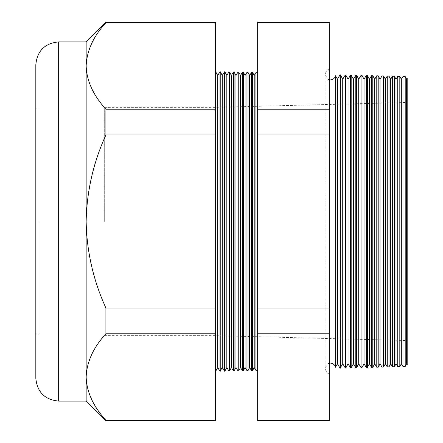 <?xml version="1.0" encoding="UTF-8"?>
<svg xmlns="http://www.w3.org/2000/svg" width="443" height="443" viewBox="0 0 443 443"><rect width="100%" height="100%" fill="white"/><g stroke="black" fill="none" stroke-linecap="round" stroke-linejoin="round"><path stroke-width="0.33" stroke-dasharray="2.21 1.66" d="M35.817 64.733L35.817 378.267M38.862 221.5L38.862 334.127L38.862 221.5M104.304 221.5L104.304 107.35L104.304 221.5M335.523 367.269L335.523 75.731M329.559 221.5L329.559 373.704L329.559 221.5M406.652 363.797L406.652 79.203M407.183 78.339L407.183 364.661M405.212 366.45L405.212 76.55M401.325 363.797L401.325 79.203M402.986 76.489L402.986 366.511M399.813 366.594L399.813 76.406M395.998 363.797L395.998 79.203M397.748 76.357L397.748 366.643M394.408 366.732L394.408 76.268M390.676 363.797L390.676 79.203M392.504 76.218L392.504 366.782M389.004 366.876L389.004 76.124M385.349 363.797L385.349 79.203M387.26 76.08L387.26 366.92M383.599 367.014L383.599 75.986M380.022 363.797L380.022 79.203M382.016 75.941L382.016 367.059M378.195 367.158L378.195 75.842M374.695 363.797L374.695 79.203M376.777 75.803L376.777 367.197M372.79 367.297L372.79 75.703M369.368 363.797L369.368 79.203M371.533 75.67L371.533 367.33M367.385 367.441L367.385 75.559M364.041 363.797L364.041 79.203M366.289 75.531L366.289 367.469M361.986 367.585L361.986 75.415M358.714 363.797L358.714 79.203M361.045 75.393L361.045 367.607M356.582 367.723L356.582 75.277M353.387 363.797L353.387 79.203M355.801 75.255L355.801 367.745M351.177 367.867L351.177 75.133M348.06 363.797L348.06 79.203M350.563 75.116L350.563 367.884M345.773 368.006L345.773 74.994M342.732 363.797L342.732 79.203M345.318 74.983L345.318 368.017M340.368 368.15L340.368 74.85M337.405 363.797L337.405 79.203M340.074 74.845L340.074 368.155M254.221 367.557L254.221 75.443M255.938 72.641L255.938 370.359M252.648 370.448L252.648 72.552M249.653 367.557L249.653 75.443M251.441 72.525L251.441 370.475M248.019 370.57L248.019 72.43M245.084 367.557L245.084 75.443M246.95 72.403L246.95 370.597M243.384 370.686L243.384 72.314M240.521 367.557L240.521 75.443M242.454 72.287L242.454 370.713M238.755 370.808L238.755 72.192M235.953 367.557L235.953 75.443M237.963 72.17L237.963 370.83M234.12 370.929L234.12 72.071M231.39 367.557L231.39 75.443M233.467 72.054L233.467 370.946M229.491 371.051L229.491 71.949M226.822 367.557L226.822 75.443M228.976 71.932L228.976 371.068M224.856 371.173L224.856 71.827M222.259 367.557L222.259 75.443M224.479 71.816L224.479 371.184M220.226 371.295L220.226 71.705M217.69 367.557L217.69 75.443M219.988 371.3L219.988 71.7M215.597 221.5L215.597 71.583L215.597 221.5M257.654 221.5L257.654 72.685L257.654 221.5M105.905 420.85L105.905 420.296C93.34 406.591 86.756 392.171 86.152 377.032C86.684 362.064 93.268 347.644 105.905 333.773L105.905 308.023C93.312 280.447 86.728 251.607 86.152 221.5L86.152 41.908M215.597 420.85L215.597 22.704L105.905 22.704L105.905 22.15M215.597 22.704L215.597 22.15M215.597 420.296L105.905 420.296M215.597 333.773L105.905 333.773M215.597 308.023L105.905 308.023M86.152 401.092L86.152 221.5C86.739 191.332 93.323 162.492 105.905 134.977L105.905 109.227C93.34 95.522 86.756 81.102 86.152 65.968C86.684 50.995 93.268 36.575 105.905 22.704M215.597 134.977L105.905 134.977M215.597 109.227L105.905 109.227M329.559 420.85L329.559 22.15M407.183 221.5L407.183 102.477L407.183 221.5M329.559 22.704L257.654 22.704L257.654 420.85M329.559 109.227L257.654 109.227M329.559 134.977L257.654 134.977M329.559 308.023L257.654 308.023M329.559 333.773L257.654 333.773M329.559 420.296L257.654 420.296M257.654 22.15L257.654 22.704M58.648 401.092L58.648 41.908M38.862 334.127L35.817 334.127M104.304 107.35L215.597 107.35L407.183 102.477M104.304 335.65L215.597 335.65L407.183 340.523M38.862 108.873L35.817 108.873M329.559 363.16L328.08 363.598L324.996 368.432L324.996 221.5L324.996 368.432C326.303 372.341 327.826 374.102 329.559 373.704M329.559 79.84L328.08 79.402L324.996 74.568L324.996 221.5L324.996 74.568C326.303 70.658 327.826 68.898 329.559 69.296"/><path stroke-width="0.66" d="M335.523 367.269L337.405 363.797L337.405 79.203L335.523 75.731L335.523 367.269L335.196 366.278C335.6 366.743 333.933 363.177 330.323 363.105L329.559 363.16M406.652 363.797L407.183 364.661L407.183 78.339L406.652 79.203L406.652 363.797L405.212 366.45L402.986 366.511L402.986 76.489L401.325 79.203L401.325 363.797L399.813 366.594L397.748 366.643L397.748 76.357L395.998 79.203L395.998 363.797L394.408 366.732L392.504 366.782L392.504 76.218L390.676 79.203L390.676 363.797L389.004 366.876L387.26 366.92L387.26 76.08L385.349 79.203L385.349 363.797L383.599 367.014L382.016 367.059L382.016 75.941L380.022 79.203L380.022 363.797L378.195 367.158L376.777 367.197L376.777 75.803L374.695 79.203L374.695 363.797L372.79 367.297L371.533 367.33L371.533 75.67L369.368 79.203L369.368 363.797L367.385 367.441L366.289 367.469L366.289 75.531L364.041 79.203L364.041 363.797L361.986 367.585L361.045 367.607L361.045 75.393L358.714 79.203L358.714 363.797L356.582 367.723L355.801 367.745L355.801 75.255L353.387 79.203L353.387 363.797L351.177 367.867L350.563 367.884L350.563 75.116L348.06 79.203L348.06 363.797L345.773 368.006L345.318 368.017L345.318 74.983L342.732 79.203L342.732 363.797L340.074 368.155L340.074 74.845L337.405 79.203M406.652 79.203L405.212 76.55L405.212 366.45M401.325 79.203L399.813 76.406L399.813 366.594M395.998 79.203L394.408 76.268L394.408 366.732M390.676 79.203L389.004 76.124L389.004 366.876M385.349 79.203L383.599 75.986L383.599 367.014M380.022 79.203L378.195 75.842L378.195 367.158M374.695 79.203L372.79 75.703L372.79 367.297M369.368 79.203L367.385 75.559L367.385 367.441M364.041 79.203L361.986 75.415L361.986 367.585M358.714 79.203L356.582 75.277L356.582 367.723M353.387 79.203L351.177 75.133L351.177 367.867M348.06 79.203L345.773 74.994L345.773 368.006M342.732 79.203L340.368 74.85L340.368 368.15M257.654 370.315L255.938 370.359L255.938 72.641L254.221 75.443L254.221 367.557L252.648 370.448L251.441 370.475L251.441 72.525L249.653 75.443L249.653 367.557L248.019 370.57L246.95 370.597L246.95 72.403L245.084 75.443L245.084 367.557L243.384 370.686L242.454 370.713L242.454 72.287L240.521 75.443L240.521 367.557L238.755 370.808L237.963 370.83L237.963 72.17L235.953 75.443L235.953 367.557L234.12 370.929L233.467 370.946L233.467 72.054L231.39 75.443L231.39 367.557L229.491 371.051L228.976 371.068L228.976 71.932L226.822 75.443L226.822 367.557L224.856 371.173L224.479 371.184L224.479 71.816L222.259 75.443L222.259 367.557L219.988 371.3L219.988 71.7L217.69 75.443L217.69 367.557L215.597 371.417M254.221 75.443L252.648 72.552L252.648 370.448M249.653 75.443L248.019 72.43L248.019 370.57M245.084 75.443L243.384 72.314L243.384 370.686M240.521 75.443L238.755 72.192L238.755 370.808M235.953 75.443L234.12 72.071L234.12 370.929M231.39 75.443L229.491 71.949L229.491 371.051M226.822 75.443L224.856 71.827L224.856 371.173M222.259 75.443L220.226 71.705L220.226 371.295M58.648 401.092C44.782 399.741 37.173 392.133 35.817 378.267L35.817 64.733C37.173 50.867 44.782 43.259 58.648 41.908L58.648 401.092L86.152 401.092L105.905 420.85L105.905 420.296C93.268 406.425 86.684 392.005 86.152 377.032L86.152 401.092M86.152 65.968L86.152 221.5C86.728 251.607 93.312 280.447 105.905 308.023L105.905 333.773C93.34 347.478 86.756 361.898 86.152 377.032L86.152 221.5C86.739 191.332 93.323 162.492 105.905 134.977L105.905 109.227C93.268 95.356 86.684 80.936 86.152 65.968L86.152 41.908L105.905 22.15L105.905 22.704C93.34 36.409 86.756 50.829 86.152 65.968M105.905 22.15L215.597 22.15L215.597 22.704L105.905 22.704M215.597 22.704L215.597 109.227L105.905 109.227M215.597 109.227L215.597 134.977L105.905 134.977M215.597 134.977L215.597 308.023L105.905 308.023M215.597 308.023L215.597 333.773L105.905 333.773M215.597 333.773L215.597 420.296L105.905 420.296M215.597 420.296L215.597 420.85L105.905 420.85M329.559 22.15L329.559 420.85L257.654 420.85L257.654 22.15L329.559 22.15M329.559 420.296L257.654 420.296M329.559 333.773L257.654 333.773M329.559 308.023L257.654 308.023M329.559 134.977L257.654 134.977M329.559 109.227L257.654 109.227M329.559 22.704L257.654 22.704M335.523 75.731L335.196 76.722C335.6 76.257 333.933 79.823 330.323 79.895L329.559 79.84M217.69 75.443L215.597 71.583M257.654 72.685L255.938 72.641M58.648 41.908L86.152 41.908M405.212 76.55L402.986 76.489M224.856 71.827L224.479 71.816M229.491 71.949L228.976 71.932M234.12 72.071L233.467 72.054M238.755 72.192L237.963 72.17M243.384 72.314L242.454 72.287M248.019 72.43L246.95 72.403M252.648 72.552L251.441 72.525M340.368 74.85L340.074 74.845M345.773 74.994L345.318 74.983M351.177 75.133L350.563 75.116M356.582 75.277L355.801 75.255M361.986 75.415L361.045 75.393M367.385 75.559L366.289 75.531M372.79 75.703L371.533 75.67M378.195 75.842L376.777 75.803M383.599 75.986L382.016 75.941M389.004 76.124L387.26 76.08M394.408 76.268L392.504 76.218M399.813 76.406L397.748 76.357M217.69 367.557L219.988 371.3M222.259 367.557L224.479 371.184M226.822 367.557L228.976 371.068M231.39 367.557L233.467 370.946M235.953 367.557L237.963 370.83M240.521 367.557L242.454 370.713M245.084 367.557L246.95 370.597M249.653 367.557L251.441 370.475M254.221 367.557L255.938 370.359M337.405 363.797L340.074 368.155M342.732 363.797L345.318 368.017M348.06 363.797L350.563 367.884M353.387 363.797L355.801 367.745M358.714 363.797L361.045 367.607M364.041 363.797L366.289 367.469M369.368 363.797L371.533 367.33M374.695 363.797L376.777 367.197M380.022 363.797L382.016 367.059M385.349 363.797L387.26 366.92M390.676 363.797L392.504 366.782M395.998 363.797L397.748 366.643M401.325 363.797L402.986 366.511"/></g></svg>
